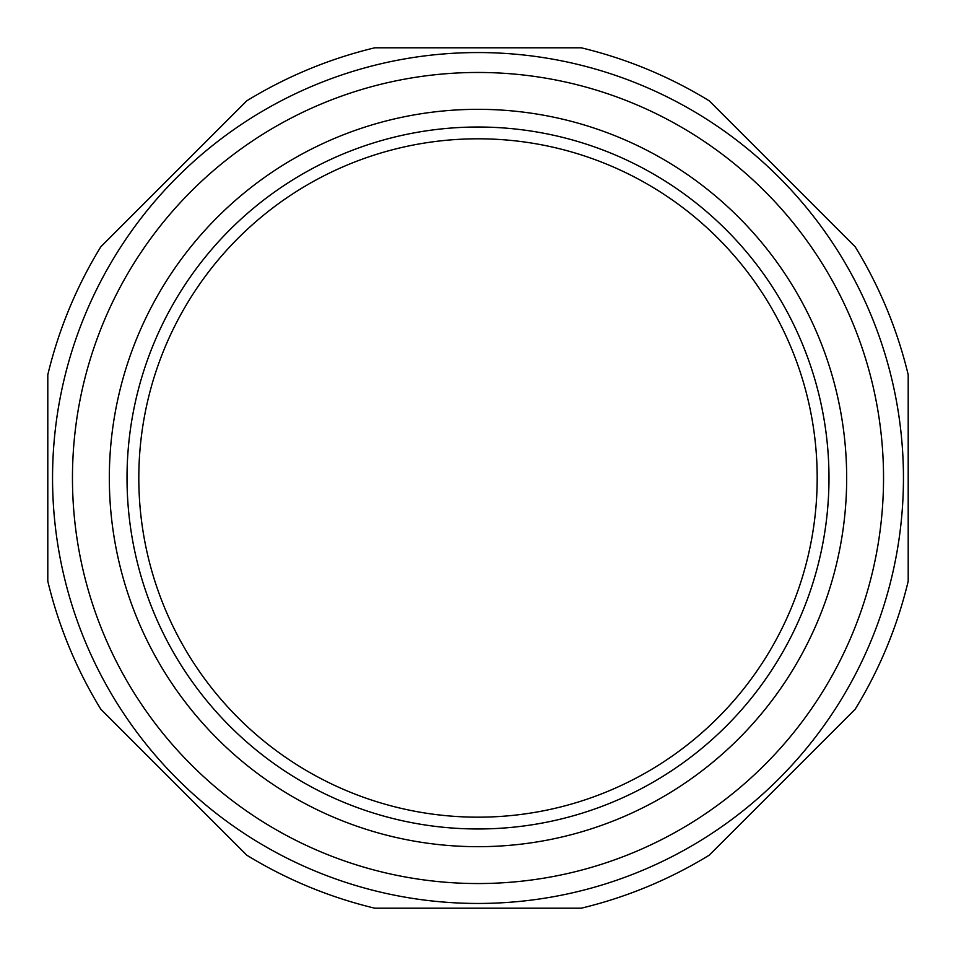 <?xml version="1.0" encoding="UTF-8"?>
<svg xmlns="http://www.w3.org/2000/svg" width="956" height="956" viewBox="0 0 956 956"><rect width="100%" height="100%" fill="white"/><g stroke="black" fill="none" stroke-linecap="round" stroke-linejoin="round"><path stroke-width="1.43" d="M100.81 246.791A442.413 442.413 0 0 0 47.8 374.776L47.8 581.224A442.413 442.413 0 0 0 100.81 709.209L246.791 855.19A442.413 442.413 0 0 0 374.776 908.2L581.224 908.2A442.413 442.413 0 0 0 709.209 855.19L855.19 709.209A442.413 442.413 0 0 0 908.2 581.224L908.2 374.776A442.413 442.413 0 0 0 855.19 246.791L709.209 100.81A442.413 442.413 0 0 0 581.224 47.8L374.776 47.8A442.413 442.413 0 0 0 246.791 100.81L100.81 246.791M478 903.456A425.456 425.456 0 0 0 846.454 265.278A425.456 425.456 0 0 0 109.546 265.278A425.456 425.456 0 0 0 478 903.456M478 883.547A405.547 405.547 0 0 0 829.211 275.232A405.547 405.547 0 0 0 126.79 275.232A405.547 405.547 0 0 0 478 883.547M828.983 478A350.983 350.983 0 0 0 302.514 174.04A350.983 350.983 0 0 0 302.514 781.96A350.983 350.983 0 0 0 828.983 478M478 846.681A368.681 368.681 0 0 0 797.28 293.659A368.681 368.681 0 0 0 158.72 293.659A368.681 368.681 0 0 0 478 846.681M478 817.177A339.177 339.177 0 0 0 771.743 308.406A339.177 339.177 0 0 0 184.257 308.406A339.177 339.177 0 0 0 478 817.177A339.177 339.177 0 0 0 771.743 308.406A339.177 339.177 0 0 0 184.257 308.406A339.177 339.177 0 0 0 478 817.177"/></g></svg>
